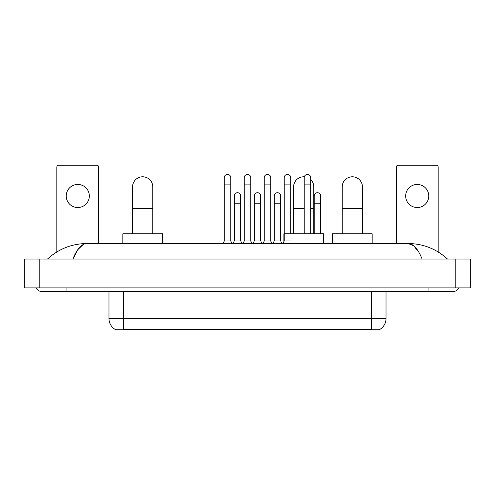<?xml version="1.0" encoding="UTF-8"?>
<svg xmlns="http://www.w3.org/2000/svg" width="495" height="495" viewBox="0 0 495 495"><rect width="100%" height="100%" fill="white"/><g stroke="black" fill="none" stroke-linecap="round" stroke-linejoin="round"><path stroke-width="0.74" d="M379.888 329.392L379.888 329.744L115.112 329.744L115.112 329.392M115.217 329.453A12.622 12.622 0 0 1 108.98 318.563L123.41 318.563L123.41 329.453L371.59 329.453L371.59 318.563L386.02 318.563L386.02 291.512M108.98 318.563L108.98 291.512M379.783 329.453A12.622 12.622 0 0 0 386.02 318.563M77.777 184.443A11.546 11.546 0 0 0 66.231 195.989A11.546 11.546 0 0 0 77.777 207.529A11.546 11.546 0 0 0 89.323 195.989A11.546 11.546 0 0 0 77.777 184.443M98.697 243.534L98.697 167.056A1.801 1.801 0 0 0 96.896 165.256L58.657 165.256A1.801 1.801 0 0 0 56.857 167.056L56.857 251.936M132.573 233.795L132.573 186.9A10.098 10.098 0 0 1 142.671 176.795A10.098 10.098 0 0 1 152.776 186.9A10.098 10.098 0 0 0 142.671 176.795M152.776 233.795L152.776 186.9M162.515 243.534L162.515 233.795L122.834 233.795L122.834 243.534M293.603 233.795L293.603 186.9A10.098 10.098 0 0 1 304.32 176.814A10.098 10.098 0 0 0 303.701 176.795M313.799 233.795L313.799 186.9A10.098 10.098 0 0 0 310.699 179.617A10.098 10.098 0 0 1 313.799 186.9M323.544 243.534L323.544 233.795L283.864 233.795L283.864 241.727M342.224 233.795L342.224 186.9A10.098 10.098 0 0 1 352.329 176.795A10.098 10.098 0 0 1 362.427 186.9A10.098 10.098 0 0 0 352.329 176.795M362.427 233.795L362.427 186.9M372.166 243.534L372.166 233.795L332.485 233.795L332.485 243.534M223.004 243.534L224.272 241.009L230.763 241.009L232.025 243.534M230.763 241.009L230.763 177.662A3.248 3.248 0 0 0 227.514 174.419A3.248 3.248 0 0 1 227.719 174.426M224.272 241.009L224.272 184.876L230.763 184.876M224.272 184.876L224.272 177.662A3.248 3.248 0 0 1 227.514 174.419M242.989 243.534L244.252 241.009L250.748 241.009L252.011 243.534M250.748 241.009L250.748 177.662A3.248 3.248 0 0 0 247.5 174.419A3.248 3.248 0 0 1 247.704 174.426M244.252 241.009L244.252 184.876L250.748 184.876M244.252 184.876L244.252 177.662A3.248 3.248 0 0 1 247.5 174.419M262.975 243.534L264.237 241.009L270.728 241.009L271.996 243.534M270.728 241.009L270.728 177.662A3.248 3.248 0 0 0 267.486 174.419A3.248 3.248 0 0 1 267.69 174.426M264.237 241.009L264.237 184.876L270.728 184.876M264.237 184.876L264.237 177.662A3.248 3.248 0 0 1 267.486 174.419M282.961 243.534L284.223 241.009L290.714 241.009M290.714 233.795L290.714 177.662A3.248 3.248 0 0 0 287.471 174.419A3.248 3.248 0 0 1 287.675 174.426M284.223 241.009L284.223 184.876L290.714 184.876M284.223 184.876L284.223 177.662A3.248 3.248 0 0 1 287.471 174.419M310.699 233.795L310.699 177.662A3.248 3.248 0 0 0 307.451 174.419A3.248 3.248 0 0 1 307.655 174.426M304.208 233.795L304.208 184.876L310.699 184.876M304.208 184.876L304.208 177.662A3.248 3.248 0 0 1 307.451 174.419M232.996 243.534L234.259 241.009L240.756 241.009L242.018 243.534M240.756 241.009L240.756 195.989A3.248 3.248 0 0 0 237.711 192.747A3.248 3.248 0 0 1 240.756 195.989M234.259 241.009L234.259 203.204L240.756 203.204M234.259 203.204L234.259 195.989A3.248 3.248 0 0 1 237.711 192.747M252.982 243.534L254.244 241.009L260.741 241.009L262.004 243.534M260.741 241.009L260.741 195.989A3.248 3.248 0 0 0 257.697 192.747A3.248 3.248 0 0 1 260.741 195.989M254.244 241.009L254.244 203.204L260.741 203.204M254.244 203.204L254.244 195.989A3.248 3.248 0 0 1 257.697 192.747M272.968 243.534L274.23 241.009L280.721 241.009L281.983 243.534M280.721 241.009L280.721 195.989A3.248 3.248 0 0 0 277.683 192.747A3.248 3.248 0 0 1 280.721 195.989M274.23 241.009L274.23 203.204L280.721 203.204M274.23 203.204L274.23 195.989A3.248 3.248 0 0 1 277.683 192.747M320.692 233.795L320.692 195.989A3.248 3.248 0 0 0 317.648 192.747A3.248 3.248 0 0 1 320.692 195.989M314.201 233.795L314.201 203.204L320.692 203.204M314.201 203.204L314.201 195.989A3.248 3.248 0 0 1 317.648 192.747M417.223 184.443A11.546 11.546 0 0 0 405.677 195.989A11.546 11.546 0 0 0 417.223 207.529A11.546 11.546 0 0 0 428.769 195.989A11.546 11.546 0 0 0 417.223 184.443M438.143 251.936L438.143 167.056A1.801 1.801 0 0 0 436.343 165.256L398.104 165.256A1.801 1.801 0 0 0 396.303 167.056L396.303 243.534M66.955 287.904L66.955 291.512L453.296 291.512A5.773 5.773 0 0 0 458.648 287.904A5.773 5.773 0 0 1 453.296 291.512A5.773 5.773 0 0 0 458.648 287.904A5.773 5.773 0 0 1 453.296 291.512M36.352 287.904A5.773 5.773 0 0 0 41.704 291.512A5.773 5.773 0 0 1 36.352 287.904A5.773 5.773 0 0 0 41.704 291.512L66.955 291.512M422.099 259.046C417.959 248.855 413.313 243.689 408.152 243.534L86.848 243.534C81.687 243.689 77.041 248.855 72.901 259.046L77.758 249.715L83.098 244.549M39.179 259.046L470.25 259.046L470.25 287.904L24.75 287.904L24.75 259.046L39.179 259.046L39.179 287.904M470.25 259.046L470.25 287.904M446.298 257.932L447.523 259.046C436.169 248.818 423.046 243.645 408.152 243.534L413.647 245.73L418.795 252.153M48.702 257.932L47.477 259.046C58.775 248.843 71.899 243.67 86.848 243.534M370.149 329.744L370.149 329.392M124.851 329.744L124.851 329.392M123.41 291.512L123.41 318.563L371.59 318.563L371.59 291.512M132.573 208.544L152.776 208.544M293.603 208.544L304.208 208.544M310.699 208.544L313.799 208.544M342.224 208.544L362.427 208.544M428.045 287.904L428.045 291.512M455.821 259.046L455.821 287.904"/></g></svg>
